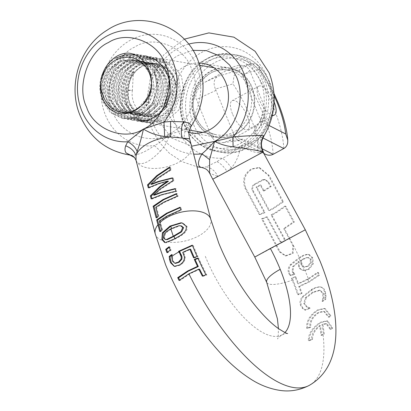 <?xml version="1.0" encoding="UTF-8"?>
<svg xmlns="http://www.w3.org/2000/svg" width="411" height="411" viewBox="0 0 411 411"><rect width="100%" height="100%" fill="white"/><g stroke="black" fill="none" stroke-linecap="round" stroke-linejoin="round"><path stroke-width="0.31" stroke-dasharray="2.06 1.54" d="M153.365 69.094L154.582 71.642L157.274 89.017L151.556 105.596L139.206 116.549L123.947 118.733L111.71 112.85L103.598 101.019L101.733 83.762L108.268 67.353L121.435 56.538L137.521 54.493L150.477 60.504L159.314 72.464L161.996 89.855L156.278 106.418L143.942 117.366L128.674 119.555L116.457 113.683L108.324 101.836L106.454 84.609L112.999 68.169L126.156 57.36L142.247 55.315L155.199 61.326L164.04 73.286L166.722 90.677L161.009 107.23L148.654 118.193L133.4 120.372L121.163 114.484L113.051 102.658L111.186 85.401L117.726 68.991L130.878 58.182L146.974 56.137L159.915 62.133L168.767 74.103L171.454 91.478L165.731 108.057L153.395 119.005L138.127 121.194L125.9 115.316L117.777 103.474L115.912 86.233L122.447 69.813L135.63 58.994L151.7 56.954L164.662 62.97L173.493 74.925L176.18 92.321L170.462 108.874L158.122 119.827L142.853 122.01L130.626 116.138L122.504 104.296L120.639 87.055L127.179 70.625L140.336 59.821L156.427 57.776L169.373 63.772L178.22 75.742L180.907 93.112L175.194 109.686L162.854 120.644L147.58 122.832L135.363 116.96L127.23 105.113C125.432 100.356 124.733 95.29 125.144 89.932C125.617 82.868 128.391 76.6 133.467 71.134C130.564 76.98 128.89 83.433 128.448 90.502C128.037 95.809 128.73 100.87 130.539 105.689L138.666 117.531L150.888 123.408L166.157 121.219L178.492 110.276L184.21 93.729L181.528 76.318L172.682 64.347L159.735 58.347L143.645 60.391L130.493 71.195L123.952 87.6L125.812 104.867L133.94 116.714L146.162 122.586L161.431 120.402L173.761 109.454L179.484 92.907L176.802 75.496L167.95 63.53L155.009 57.53L138.918 59.569L125.766 70.373L119.226 86.778L121.086 104.05L129.213 115.892L141.435 121.769L156.704 119.58L169.039 108.638L174.757 92.09L172.075 74.679L163.224 62.708L150.282 56.708L134.191 58.752L121.04 69.557L114.494 85.961L116.359 103.228L124.482 115.075L136.709 120.947L151.972 118.764L164.308 107.816L170.031 91.268L167.349 73.857L158.497 61.891L145.556 55.891L129.465 57.93L116.313 68.735L109.768 85.139L111.633 102.411L119.755 114.253L131.982 120.13L147.246 117.942L159.581 106.994L165.304 90.451L162.617 73.04L153.771 61.069L140.824 55.069L124.739 57.114L111.581 67.918L105.041 84.322L106.906 101.589L115.029 113.431L127.256 119.308L142.519 117.125L154.855 106.177L160.578 89.629L157.891 72.218L149.044 60.247L136.098 54.252L120.012 56.292L106.855 67.096L100.315 83.5L102.175 100.772L110.302 112.614L122.524 118.491L133.354 117.952A32.808 29.073 -80.2 0 0 139.689 115.44A32.808 29.073 -80.2 0 0 154.521 71.632A32.808 29.073 -80.2 0 0 153.365 69.094L145.443 59.893L134.829 54.956M150.138 93.929C148.946 102.683 145.222 109.567 138.964 114.571L133.354 117.952M115.845 58.054C102.457 65.251 95.881 84.82 102.303 98.933C105.771 106.701 111.299 111.587 118.882 113.58M232.446 113.806A16.404 6.227 -118.5 0 1 232.107 100.685A16.404 6.227 -118.5 0 1 247.422 116.4A16.404 6.227 -118.5 0 1 247.761 129.522A16.404 6.227 -118.5 0 1 232.446 113.806M274.152 102.051A16.404 6.227 61.5 0 0 274.101 101.923A16.404 6.227 61.5 0 0 258.786 86.207A16.404 6.227 61.5 0 0 259.12 99.323A16.404 6.227 61.5 0 0 272.359 115.25M283.806 148.535A82.015 31.123 -118.5 0 0 273.582 107.564A82.015 31.123 -118.5 0 0 249.744 64.229L228.192 70.6L251.327 63.571L239.074 70.024L233.993 75.876L232.96 83.88L215.421 89.059C213.17 83.525 213.874 79.302 217.522 76.389L239.074 70.024A82.015 31.123 61.5 0 1 262.917 113.354A82.015 31.123 61.5 0 1 273.135 154.325M264.941 154.053L259.038 148.428C257.918 138.933 255.041 128.432 250.417 116.919C245.737 105.401 239.916 94.386 232.96 83.88M230.103 69.839L237.25 70.147L242.094 74.581L259.634 69.397L258.288 66.012L255.981 63.936L251.327 63.571M211.809 137.444L233.9 134.638L234.357 135.928L237.414 140.11L239.731 140.511L242.798 138.964L228.968 140.716L223.101 142.622L215.816 141.584L211.809 137.444L196.458 99.452C193.848 95.1 199.099 84.748 205.274 82.072L232.647 67.214C240.625 63.859 246.343 64.953 249.811 70.492L265.157 108.483L264.787 116.375L260.749 126.665L261.031 121.445L260.574 120.156L265.157 108.483M233.9 134.638L215.421 89.059M249.811 70.492L242.69 75.891L242.094 74.581M242.69 75.891L260.574 120.156M228.968 140.716L256.341 125.864L264.787 116.375M256.341 125.864L253.469 133.169L260.749 126.665M193.463 124.24C184.082 102.586 194.038 73.184 214.223 62.914C233.946 51.514 259.809 61.48 268.152 83.695C277.533 105.35 267.576 134.751 247.396 145.021C227.668 156.421 201.806 146.455 193.463 124.24M125.144 89.932L132.368 90.363C129.136 114.597 159.144 127.138 171.855 107.204C186.414 88.971 169.106 57.602 147.467 64.65C125.309 69.053 120.551 105.894 140.007 114.263C158.374 125.124 180.999 97.561 169.527 76.852C160.239 54.797 126.835 61.347 123.367 85.493C117.5 109.254 145.7 126.054 160.444 108.001C176.802 91.936 163.172 58.331 141.009 62.441C118.63 63.833 109.835 100.007 128.088 111.134C144.991 124.615 170.365 100.376 161.323 78.198C154.593 55.012 120.86 56.954 114.741 80.638C106.279 103.613 132.224 124.379 148.767 108.53C166.686 94.884 156.961 59.549 134.597 60.638C112.347 58.973 99.606 93.914 116.344 107.641C131.525 123.552 159.242 103.022 152.774 79.719C148.7 55.747 115.172 53.04 106.464 75.891C95.532 97.684 118.789 122.139 136.873 108.73M133.467 71.134L132.368 90.363L128.448 90.502M305.06 270.561L302.532 270.14L300.559 268.84L299.342 266.867L299.151 261.704L293.521 266.641L292.951 271.799L294.826 274.075A137.305 52.099 -118.5 0 1 294.877 274.199L291.034 275.689L289.611 273.505C288.445 270.294 289.01 267.335 291.307 264.627L300.878 257.204C303.873 255.262 306.678 254.394 309.303 254.599L312.828 257.903L313.274 263.805L309.267 269.113L305.06 270.561A139.427 52.906 -118.5 0 1 306.416 273.87A139.427 52.906 -118.5 0 1 308.497 279.146L318.391 272.524A135.599 51.457 -118.5 0 1 319.414 275.236L309.524 281.859L299.583 286.539A137.238 52.079 -118.5 0 1 302.034 293.362L301.212 293.218L297.621 294.574A133.647 50.712 61.5 0 0 292.077 279.768A133.647 50.712 61.5 0 0 291.43 278.17L295.016 276.814A135.455 51.401 -118.5 0 1 295.668 278.411A135.455 51.401 -118.5 0 1 297.744 283.682L307.747 279.018L317.518 272.375A133.688 50.728 -118.5 0 1 318.54 275.082L308.774 281.73L298.766 286.395A135.455 51.401 -118.5 0 1 301.212 293.218M306.138 297.934L304.613 303.606L307.104 306.817L310.058 308.06A138.327 52.49 -118.5 0 1 310.12 308.281L305.548 310.171L303.025 308.178L301.181 304.947C300.477 302.059 301.165 299.342 303.246 296.793L312.293 289.611C315.643 287.643 318.587 286.806 321.125 287.099C323.097 287.474 324.51 289.036 325.363 291.784L325.959 295.761L325.779 299.208L322.882 301.361A138.348 52.495 61.5 0 0 322.825 301.16L323.74 297.949L323.478 293.382L320.226 290.325L313.233 292.406L306.138 297.934L305.342 297.795L303.77 303.457L306.277 306.673L309.313 308.142L304.685 310.022L302.131 308.019L300.277 304.787C299.588 301.895 300.302 299.182 302.424 296.65L311.538 289.483C314.867 287.52 317.79 286.678 320.303 286.955C322.214 287.304 323.601 288.866 324.459 291.63L325.065 295.607L324.911 299.059L322.075 301.222L322.912 297.805L322.635 293.238L319.429 290.187L312.473 292.272L305.342 297.795M320.914 287.053L320.092 286.914L320.914 287.053M307.587 328.451C307.094 321.161 310.701 315.021 318.412 310.038L325.091 308.558L330.932 315.782L329.273 317.21L324.423 311.44L319.044 312.601C313.028 316.537 310.259 321.428 310.731 327.274L307.587 328.451L306.632 328.286C306.195 321.032 309.858 314.903 317.626 309.899L324.264 308.414L329.971 315.612L328.374 317.056L323.606 311.297L318.258 312.463C312.201 316.413 309.396 321.299 309.832 327.12L306.632 328.286M320.436 325.712C314.97 329.884 312.339 334.487 312.545 339.522L309.36 340.688C309.267 333.768 313.208 327.69 321.176 322.445L327.68 320.94L332.699 328.014L331.086 329.458L326.879 323.796L322.835 324.407A139.391 52.891 -118.5 0 1 324.248 334.051L321.844 335.35A139.391 52.891 61.5 0 0 320.436 325.712L319.609 325.569C314.096 329.745 311.425 334.343 311.589 339.352L308.337 340.508C308.312 333.64 312.319 327.572 320.359 322.306L326.812 320.786L331.677 327.839L330.131 329.288L326.026 323.647L322.008 324.264A137.747 52.269 61.5 0 1 323.38 333.902L320.976 335.201A137.747 52.269 61.5 0 0 319.609 325.569M308.204 266.22L311.163 262.891L311.029 259.423L308.861 257.599L306.539 257.846L302.83 259.613L301.433 260.487L301.273 261.833L301.792 264.874L303.539 266.955L304.443 267.242L308.204 266.22L307.443 266.092L303.693 267.114L302.789 266.821L301.042 264.746L300.523 261.704A137.788 52.284 61.5 0 0 298.771 257.861L300.122 257.075C303.118 255.128 305.897 254.255 308.466 254.45L311.939 257.748L312.437 263.662L308.502 268.979L304.31 270.433L301.782 270.012L299.799 268.712L298.586 266.734L298.396 261.571L292.724 266.503L292.123 271.656L294.065 274.06L290.156 275.534L288.722 273.351C287.566 270.13 288.157 267.171 290.5 264.484L298.653 257.928M146.866 98.239L136.437 109.937L122.283 112.619L112.26 107.78L105.622 98.024L104.153 83.818L109.614 70.281L120.572 61.357L133.894 59.693L144.636 64.655L151.998 74.54L154.289 88.884L149.645 102.565L139.514 111.633L127.009 113.441L116.991 108.602L110.348 98.846L108.879 84.64L114.34 71.103L125.298 62.179L138.62 60.515L149.363 65.472L156.73 75.362L159.016 89.706L154.372 103.387L144.24 112.45L131.736 114.258L121.718 109.424L115.075 99.662L113.606 85.457L119.067 71.92L130.025 62.996L143.347 61.331L154.089 66.294L161.451 76.179L163.742 90.523L159.098 104.204L148.967 113.272L136.462 115.08L126.444 110.24L119.801 100.484L118.332 86.279L123.798 72.742L134.751 63.818L148.073 62.153L158.816 67.111L166.183 77.001L168.469 91.345L163.83 105.026L153.693 114.094L141.189 115.897L131.171 111.062L124.528 101.301L123.059 87.101L128.525 73.559L139.478 64.635L152.805 62.97L163.542 67.933L170.909 77.818L173.195 92.167L168.556 105.848L158.42 114.91L145.92 116.719L135.897 111.884L129.254 102.123C125.653 91.062 127.708 80.941 135.409 71.755A27.064 23.987 99.8 0 1 156.802 63.669A27.064 23.987 99.8 0 1 174.187 78.388A27.064 23.987 99.8 0 1 176.18 87.06L173.935 78.342L166.573 68.457L155.831 63.5L142.478 65.174L131.551 74.083L126.09 87.6L127.554 101.825L134.197 111.587L144.22 116.421L156.75 114.602L166.856 105.55L171.495 91.894L169.209 77.525L161.842 67.64L151.099 62.678L137.747 64.352L126.824 73.266L121.363 86.778L122.827 101.008L129.47 110.77L139.488 115.604L152.019 113.785L162.124 104.733L166.768 91.078L164.482 76.703L157.115 66.818L146.373 61.861L133.025 63.535L122.098 72.444L116.637 85.961L118.101 100.186L124.744 109.948L134.762 114.782L147.292 112.963L157.398 103.911L162.037 90.256L159.751 75.886L152.389 66.001L141.646 61.039L128.294 62.713L117.366 71.622L111.91 85.139L113.374 99.37L120.017 109.126L130.035 113.965L142.566 112.146L152.671 103.094L157.31 89.439L155.024 75.064L147.662 65.179L136.92 60.217L123.567 61.897L112.64 70.805L107.184 84.317L108.648 98.548L115.286 108.309L125.309 113.143L137.839 111.324L147.945 102.272L152.584 88.617L150.298 74.247L142.936 64.363L132.193 59.4L119.18 60.931L108.37 69.377L102.642 82.354L103.444 96.333M191.469 125.807L185.356 128.792A55.999 49.628 -80.2 0 0 196.407 65.39A55.999 49.628 -80.2 0 0 130.647 40.052A55.999 49.628 -80.2 0 0 105.334 114.823A55.999 49.628 -80.2 0 0 154.423 145.581C144.626 152.543 136.565 155.728 130.251 155.132M160.424 151.078C164.796 146.547 167.873 140.721 169.661 133.601C164.816 138.969 159.74 142.961 154.423 145.581L160.424 151.078C149.928 161.862 142.185 165.684 137.192 162.545L136.051 160.367M151.931 198.462L152.075 199.016L162.432 194.855L176.735 191.372L176.052 188.757L175.225 188.921M154.31 195.215L160.937 189.132L173.951 180.717L173.247 178.025L172.42 178.184M149.044 187.416L149.193 187.981L159.519 183.702L168.459 181.236M151.654 184.369L158.143 178.431L171.151 170.005L170.437 167.267L169.676 167.683M156.827 217.214L157.028 217.994L158.934 216.345L156.601 207.416L164.405 202.392L178.045 196.391L177.352 193.74L176.555 194.023M159.324 220.938L160.172 221.087L167.976 216.063L181.616 210.062L180.922 207.411L180.126 207.694M160.172 221.087L160.763 223.337A27.064 13.65 165.4 0 0 160.131 224.005M332.699 328.014L331.677 327.839M305.296 229.795L289.698 238.395L284.469 228.711L294.312 222.058L293.403 221.899L283.688 228.573L284.469 228.711M289.698 238.395A139.427 52.906 -118.5 0 1 293.582 245.799L293.141 253.376L285.999 255.945L280.112 251.82A135.584 51.447 -118.5 0 0 276.731 245.403L262.449 218.935L267.386 217.003L280.405 241.134L282.172 242.469L285.121 240.872L284.885 239.125L271.866 214.994L275.945 212.913L285.789 206.26L294.312 222.058M264.109 190.981L271.111 186.62L268.743 182.232L265.449 179.597L263.076 180.059L255.293 184.282C252.77 185.787 252.066 187.925 253.181 190.678L265.018 212.615L260.081 214.547L245.876 188.223C242.875 180.049 245.007 173.653 252.272 169.044L259.68 167.693L269.215 175.554L283.42 201.878L273.582 208.526L269.498 210.607L256.87 187.21L260.954 185.13L264.109 190.981L263.328 190.843L260.173 184.996L256.079 187.072L268.707 210.468L269.498 210.607M263.055 152.039C263.919 152.383 263.502 152.64 261.812 152.805L258.945 152.825C256.957 147.934 256.87 143.167 258.683 138.522L261.833 137.259C259.351 142.355 259.346 147.539 261.812 152.805L217.922 176.54L209.62 173.201M263.076 180.059L262.28 179.92L254.501 184.149C251.958 185.644 251.244 187.776 252.349 190.534L264.186 212.472L259.171 214.388L244.966 188.063C242.022 179.879 244.201 173.493 251.491 168.911L258.863 167.549L268.306 175.394L282.511 201.719L272.801 208.392L268.707 210.468M263.615 135.733C264.345 135.969 263.754 136.478 261.833 137.259M283.688 228.573L289.144 238.683A137.788 52.284 61.5 0 1 292.817 245.665L292.36 253.258L285.167 255.801L279.213 251.666A133.667 50.723 61.5 0 0 276.089 245.737L261.535 218.775L266.554 216.859L279.578 240.99L281.545 242.367L282.285 242.392L283.965 241.488L284.093 238.986L271.075 214.855L275.165 212.78L284.88 206.106L293.403 221.899M198.97 62.975A35.269 31.251 -80.2 0 0 184.375 66.603A35.269 31.251 -80.2 0 0 165.833 102.339A35.269 31.251 -80.2 0 0 189.07 132.445M236.053 134.191A35.269 31.251 99.8 0 1 217.296 137.418A35.269 31.251 99.8 0 1 192.137 108.031A35.269 31.251 99.8 0 1 210.586 71.149A35.269 31.251 99.8 0 1 229.343 67.923A35.269 31.251 99.8 0 1 254.501 97.304A35.269 31.251 99.8 0 1 236.053 134.191M192.882 50.337L179.628 54.858C159.376 63.494 147.344 99.041 157.752 119.493L171.402 137.983L191.685 146.203M262.68 81.301C272.565 104.127 262.074 135.116 240.8 145.936C220.008 157.952 192.754 147.446 183.958 124.035C173.55 103.582 185.582 68.041 205.839 59.405C224.529 46.895 255.791 58.943 262.68 81.301M258.945 152.825C254.584 152.62 248.537 150.323 240.8 145.936C239.089 155.45 235.96 162.73 231.408 167.77C228.239 163.527 225.249 160.336 222.438 158.199A55.999 49.628 -80.2 0 1 176.473 127.158A55.999 49.628 99.8 0 1 201.786 52.387A55.999 49.628 99.8 0 1 267.546 77.725A55.999 49.628 -80.2 0 1 258.683 138.522C254.234 141.502 248.275 143.973 240.8 145.936C234.851 151.263 228.732 155.353 222.438 158.199L216.941 161.631L206.291 166.851C211.321 167.827 215.194 171.053 217.922 176.54L212.759 179.206M300.523 261.704L300.677 260.358L302.075 259.485L305.758 257.712L308.861 257.599L307.993 257.445L310.202 259.279L310.362 262.752L307.443 266.092M260.173 184.996L260.954 185.13M271.111 186.62L270.279 186.476L263.328 190.843M262.28 179.92L264.638 179.453L267.91 182.088L270.279 186.476M231.408 167.77L227.206 171.587C223.974 166.738 220.553 163.419 216.941 161.631M201.39 167.467L206.291 166.851M300.677 260.358L301.433 260.487M302.83 259.613L302.075 259.485M311.029 259.423L310.202 259.279M303.744 267.047L302.994 266.919M301.792 264.874L301.042 264.746M262.449 218.935L261.535 218.775M267.386 217.003L266.554 216.859M285.121 240.872L282.172 242.469M271.866 214.994L271.075 214.855M256.87 187.21L256.079 187.072M265.018 212.615L264.186 212.472M260.081 214.547L259.171 214.388M285.789 206.26L284.88 206.106M283.42 201.878L282.511 201.719M308.137 254.378L309.303 254.599L308.137 254.378M181.457 225.906L179.617 225.911L171.623 228.958L167.77 231.362L165.458 233.592L164.492 238.067L166.075 239.721M164.657 233.453L165.458 233.592M163.655 237.923L164.492 238.067M291.43 278.17L292.303 278.319L295.833 276.952L295.016 276.814M299.342 266.867L298.586 266.734M299.151 261.704L298.396 261.571M294.826 274.075L294.014 273.932M294.877 274.199L294.065 274.06M291.034 275.689L290.156 275.534M289.611 273.505L288.722 273.351M178.816 225.773L179.617 225.911M179.607 279.937A133.678 50.723 61.5 0 0 179.926 280.59L189.677 273.926L199.674 269.272M197.989 258.442L198.688 258.19A133.662 50.717 -118.5 0 0 206.815 274.933L203.204 276.284A135.466 51.401 61.5 0 1 202.998 275.889M313.274 263.805L312.437 263.662M309.267 269.113L308.502 268.979M295.833 276.952A137.238 52.079 -118.5 0 1 296.48 278.55A137.238 52.079 -118.5 0 1 298.561 283.826L297.744 283.682M194.228 257.543A135.455 51.401 61.5 0 0 194.403 257.944L197.968 256.598A133.662 50.717 -118.5 0 1 193.427 245.917A133.662 50.717 61.5 0 1 193.175 245.285L192.302 245.136M174.526 266.395L175.23 266.523L180.439 265.08L183.409 262.619L184.924 259.85L185.238 257.127L183.496 252.482L190.689 249.277M164.703 242.557L166.378 242.747L175.019 239.13C179.592 236.371 188.346 232.867 187.046 226.425L182.936 223.086L182.083 222.937M172.415 261.072L173.242 261.216L175.584 263.369M171.695 257.676L172.507 257.815L173.242 261.216M172.507 257.815L172.579 254.866A136.159 51.668 -118.5 0 1 172.502 254.681L171.711 255.272M309.832 327.12L310.731 327.274M312.473 292.272L313.233 292.406M304.613 303.606L303.77 303.457M310.058 308.06L309.252 307.916M310.12 308.281L309.313 308.142M305.548 310.171L304.685 310.022M301.181 304.947L300.277 304.787M303.246 296.793L302.424 296.65M312.293 289.611L311.538 289.483A137.788 52.284 -118.5 0 1 312.478 292.272M298.766 286.395L299.583 286.539M302.034 293.362L298.499 294.728L297.621 294.574M298.499 294.728A135.563 51.442 61.5 0 0 292.956 279.917A135.563 51.442 61.5 0 0 292.303 278.319M179.674 264.946L180.439 265.08M179.037 280.436L179.926 280.59M320.976 335.201L321.844 335.35M312.545 339.522L311.589 339.352M309.36 340.688L308.337 340.508M167.549 252.107A133.678 50.723 61.5 0 0 167.806 252.791L171.074 250.16A136.298 51.719 -118.5 0 1 169.846 246.893L169.265 247.319M181.657 222.962L182.936 223.086M330.932 315.782L329.971 315.612M329.273 317.21L328.374 317.056M331.086 329.458L330.131 329.288M322.835 324.407L322.008 324.264M324.248 334.051L323.38 333.902M202.366 276.141L203.204 276.284M205.916 274.779L206.815 274.933M197.809 258.036L198.688 258.19M184.174 259.721L184.924 259.85M183.66 254.157L184.416 254.291M182.741 252.354L183.496 252.482M193.586 257.8L194.403 257.944M197.09 256.443L197.968 256.598M308.497 279.146L298.561 283.826M318.391 272.524L317.518 272.375M319.414 275.236L318.54 275.082M325.959 295.761L325.065 295.607M325.779 299.208L324.911 299.059M322.882 301.361L322.075 301.222M322.825 301.16L322.019 301.022M323.478 293.382L322.635 293.238M160.48 230.931A133.678 50.723 61.5 0 0 160.701 231.681L162.617 230.037A135.476 51.406 -118.5 0 1 160.763 223.337M171.783 254.728L172.579 254.866M171.711 254.543L172.502 254.681M160.701 231.681L159.802 231.527M161.78 229.893L162.617 230.037M166.933 252.637L167.806 252.791M170.282 250.022L171.074 250.16M169.055 246.754L169.846 246.893M148.279 187.822L149.193 187.981M151.166 198.857L152.075 199.016M156.118 217.835L157.028 217.994M158.086 216.196L158.934 216.345M155.754 207.267L156.601 207.416M180.706 209.903L181.616 210.062M180.013 207.252L180.922 207.411M177.136 196.237L178.045 196.391M176.442 193.581L177.352 193.74M175.826 191.213L176.735 191.372M175.143 188.598L176.052 188.757M173.041 180.557L173.951 180.717M172.337 177.865L173.247 178.025M170.241 169.846L171.151 170.005M169.527 167.113L170.437 167.267M189.62 138.81L183.923 138.322L185.356 128.792C181.58 131.104 176.345 132.707 169.661 133.601C175.533 136.565 180.285 138.137 183.923 138.322M135.409 71.755C120.012 85.241 124.682 114.212 141.908 121.389C159.514 127.282 180.239 107.908 176.18 87.06M141.908 121.389L137.069 121.009M145.504 55.881L128.294 53.111M249.061 88.026A32.808 29.073 99.8 0 1 245.208 121.836A32.808 29.073 99.8 0 1 216.777 134.829A32.808 29.073 99.8 0 1 195.708 116.986A32.808 29.073 99.8 0 1 199.561 83.181A32.808 29.073 99.8 0 1 227.987 70.183A32.808 29.073 99.8 0 1 249.061 88.026M194.978 118.055A34.858 30.892 99.8 0 1 210.73 71.514A34.858 30.892 99.8 0 1 251.66 87.281A34.858 30.892 99.8 0 1 235.909 133.827A34.858 30.892 99.8 0 1 194.978 118.055M264.833 81.208A49.212 43.607 99.8 0 1 259.053 131.921A49.212 43.607 99.8 0 1 216.412 151.412A49.212 43.607 99.8 0 1 184.801 124.651A49.212 43.607 99.8 0 1 190.581 73.939A49.212 43.607 99.8 0 1 233.222 54.442A49.212 43.607 99.8 0 1 264.833 81.208M269.323 81.984A49.212 43.607 99.8 0 1 263.543 132.696A49.212 43.607 99.8 0 1 220.902 152.193A49.212 43.607 99.8 0 1 189.296 125.427A49.212 43.607 99.8 0 1 195.076 74.715A49.212 43.607 99.8 0 1 237.717 55.223A49.212 43.607 99.8 0 1 269.323 81.984M259.634 69.397L274.127 95.532M234.357 135.928L259.038 148.428M205.274 82.072L217.522 76.389M216.016 90.374L196.458 99.452M228.192 70.6L232.647 67.214M269.143 125.555L261.031 121.445M253.469 133.169L262.927 137.957M262.069 148.72L242.798 138.964M260.666 82.395C267.016 93.59 267.32 128.155 239.906 143.722C212.035 158.168 189.322 135.764 185.972 122.94C179.622 111.751 179.319 77.181 206.733 61.619C234.604 47.173 257.317 69.572 260.666 82.395M323.067 334.703A139.427 52.906 -118.5 0 1 309.283 385.374M205.325 256.346A82.015 31.123 61.5 0 0 281.895 334.919A82.015 31.123 61.5 0 0 284.982 332.52M155.245 233.859A28.703 14.477 165.4 0 0 198.508 235.996A28.703 14.477 165.4 0 0 210.792 219.351M134.551 157.572L137.192 162.545A28.703 14.477 165.4 0 0 179.201 162.083A28.703 14.477 165.4 0 0 191.485 145.437M276.731 245.403C251.861 258.807 246.821 261.232 270.371 248.46M269.215 175.554L268.306 175.394M188.531 44.136A55.999 49.628 -80.2 0 0 152.887 123.069A55.999 49.628 99.8 0 0 193.751 154.099M289.144 238.683L283.965 241.488M303.534 266.955A139.427 52.906 61.5 0 0 301.278 261.828M282.285 242.392L276.089 245.737M268.743 182.232L267.91 182.088M306.539 257.846L305.758 257.712M311.163 262.891L310.356 262.752M279.213 251.666L280.112 251.82M280.405 241.134L279.578 240.99M284.885 239.125L284.093 238.986M255.293 184.282L254.501 184.149M253.181 190.678L252.349 190.534M245.876 188.223L244.966 188.063M304.31 270.433A137.788 52.284 61.5 0 0 302.784 266.826M171.485 228.49A137.788 52.284 -118.5 0 0 171.628 228.958L170.858 228.824M307.747 279.018A137.788 52.284 -118.5 0 1 308.774 281.73M292.817 245.665L293.582 245.799A139.427 52.906 -118.5 0 1 299.527 257.995M300.559 268.84L299.799 268.712M301.782 270.012L302.532 270.14M293.521 266.641L292.724 266.503M292.951 271.799L292.123 271.656M293.839 273.202L293.017 273.058M291.307 264.627L290.5 264.484M300.878 257.204L300.122 257.075M312.828 257.903L311.939 257.748M174.264 239.002L175.019 239.13A137.788 52.284 -118.5 0 1 174.855 238.683M171.921 259.459L172.743 259.598M307.104 306.817L306.277 306.673M303.025 308.178L302.131 308.019M292.956 279.917A28.703 7.634 -22 0 1 266.698 282.352M182.659 262.485L183.414 262.619M184.482 256.998L185.238 257.127M325.363 291.784L324.459 291.63M325.825 293.824L324.926 293.67M325.923 297.559L325.044 297.41M323.74 297.949L322.912 297.805M320.272 290.336L319.475 290.197M165.566 242.603L166.393 242.747M186.147 226.266L187.046 226.425M169.661 133.601C189.918 124.965 201.95 89.418 191.541 68.966C184.652 46.607 153.39 34.56 134.7 47.07C114.443 55.706 102.411 91.247 112.82 111.7C119.709 134.063 150.971 146.105 169.661 133.601M123.947 118.733L122.524 118.486M214.013 67.758L227.987 70.183C206.43 64.989 185.628 94.715 195.939 117.125C200.255 127.014 207.201 132.917 216.777 134.829L202.808 132.409M189.533 130.107L150.888 123.408M147.58 122.832L146.162 122.586M142.853 122.01L141.435 121.769M138.127 121.194L136.709 120.947M133.4 120.372L131.982 120.13M128.674 119.555L127.256 119.308M199.756 65.287L159.735 58.347M156.427 57.776L155.009 57.53M151.7 56.954L150.282 56.708M146.974 56.137L145.556 55.891M142.247 55.315L140.824 55.069M137.521 54.493L136.098 54.252M216.412 151.412L220.902 152.193C254.445 159.812 284.998 115.429 269.698 82.205C263.251 67.276 252.59 58.28 237.717 55.223L233.222 54.442C199.679 46.828 169.132 91.211 184.431 124.43C190.874 139.36 201.534 148.356 216.412 151.412M258.786 86.207L232.107 100.685M273.993 93.446L258.288 66.012M274.435 115.039L247.761 129.522M239.731 140.511L223.101 142.622M237.414 140.11L264.227 153.693M287.654 333.516C287.176 333.141 285.26 333.609 281.895 334.919C278.966 337.025 277.528 338.381 277.584 338.988L278.196 336.275L278.453 328.579M132.193 59.4L133.894 59.693M136.92 60.217L138.62 60.515M141.646 61.039L143.347 61.331M146.373 61.861L148.073 62.153M151.099 62.678L152.805 62.97M155.826 63.5L156.802 63.669M125.309 113.143L127.009 113.441M130.035 113.965L131.736 114.258M134.762 114.782L136.462 115.08M139.488 115.604L141.189 115.897M144.22 116.421L145.92 116.719M326.812 320.786L327.68 320.94M258.863 167.549L259.68 167.693M184.19 39.194L163.845 54.755L150.621 76.985L146.218 102.596L151.269 127.965L158.816 141.738L169.368 153.257L182.366 161.79L197.059 166.768M217.296 137.418L191.084 132.871M229.343 67.923L203.137 63.376M264.638 179.453L265.449 179.592M304.443 267.248L303.693 267.114M281.545 242.367L282.367 242.505M285.167 255.801L285.999 255.945M302.964 270.351L303.714 270.479M174.398 266.374L175.23 266.523M324.264 308.414L325.091 308.558M323.606 311.297L324.423 311.44M326.026 323.647L326.879 323.796M319.429 290.187L320.226 290.325M121.348 112.455L122.283 112.619"/><path stroke-width="0.62" d="M134.829 54.956L125.16 54.72L115.845 58.054M115.604 60.134A28.703 25.441 99.8 0 1 143.213 63.911A28.703 25.441 99.8 0 1 150.138 93.929C147.354 100.721 142.93 105.658 136.873 108.73C131.335 112.938 125.334 114.556 118.882 113.58A28.703 25.441 99.8 0 1 102.632 98.46A28.703 25.441 99.8 0 1 115.604 60.134M264.227 153.693L265.727 154.418C268.306 155.507 270.777 155.476 273.135 154.325L283.806 148.535C286.051 147.195 287.351 145.175 287.715 142.478L287.772 140.115L285.712 133.95L269.143 125.555M272.359 115.25A16.404 6.227 61.5 0 0 274.435 115.039A16.404 6.227 61.5 0 0 274.152 102.051M177.696 277.672A135.589 51.452 61.5 0 0 179.037 280.436L188.916 273.798L198.847 269.128A137.248 52.079 61.5 0 0 202.366 276.141L205.916 274.779A135.573 51.447 -118.5 0 1 197.809 258.036L194.28 259.403A137.248 52.079 61.5 0 0 197.511 266.364L187.586 271.034L177.696 277.672L178.585 277.821A133.678 50.723 61.5 0 0 179.607 279.937M178.913 251.912A28.703 7.634 158 0 0 171.654 256.464L171.783 254.728A137.896 52.325 -118.5 0 1 171.711 254.543L169.198 256.474L169.538 259.521L170.498 262.66L174.264 266.354L179.674 264.946L182.659 262.485L184.174 259.721L184.482 256.998L182.741 252.354L189.872 249.133A137.238 52.079 61.5 0 0 193.586 257.8L197.09 256.443A135.573 51.447 -118.5 0 1 192.554 245.763A135.573 51.447 -118.5 0 1 192.302 245.136L178.513 251.362L179.54 252.852A139.427 52.906 61.5 0 0 181.292 257.055L181.102 259.079L181.852 259.207L182.042 257.183L181.492 255.241L179.263 251.491L178.513 251.362M165.258 239.577L167.364 239.608L174.053 236.351L173.298 236.222L166.573 239.469L165.258 239.577L163.655 237.923L164.657 233.453L167 231.223L170.858 228.824L178.816 225.773L180.635 225.762L182.777 227.54L180.814 231.717L172.743 236.525M103.444 96.333A27.064 23.987 -80.2 0 0 103.962 97.736A27.064 23.987 -80.2 0 0 121.348 112.455A27.064 23.987 -80.2 0 0 146.866 98.239C158.528 80.602 146.773 54.591 128.294 53.111C109.722 52.968 94.35 77.797 103.444 96.333M126.172 152.959L130.713 155.199C106.809 151.387 89.947 138.194 80.13 115.63C67.419 85.622 79.354 47.013 107.071 30.193C138.471 8.785 185.155 24.675 198.025 60.494C206.43 83.258 204.252 105.021 191.49 125.776L189.173 123.146L183.496 121.841L170.575 121.435L163.958 122.098L164.662 136.478C156.874 135.532 149.804 133.056 143.449 129.054C141.6 137.505 139.488 144.965 137.13 151.423C135.538 147.451 132.399 144.235 127.713 141.774L125.679 145.807C124.656 148.849 124.821 151.227 126.172 152.959L134.551 157.572L136.046 160.362L136.015 155.779C134.51 151.227 131.068 147.903 125.679 145.807M180.126 207.694L167.282 213.412L157.577 220.08L156.663 219.921L166.501 213.273L180.013 207.252L180.706 209.903L167.195 215.929L159.324 220.938L159.797 222.752A28.703 14.477 -14.6 0 1 167.529 217.214A28.703 14.477 165.4 0 1 210.792 219.351L189.62 138.81C188.361 133.37 189.281 131.479 189.379 130.698C189.461 129.773 190.165 128.129 191.49 125.776L191.469 125.807M191.485 145.437A28.703 14.477 165.4 0 0 182.33 138.045L164.662 136.478M167.626 181.092L159.576 186.764L150.38 195.862L151.166 198.857L161.651 194.722L175.826 191.213L175.143 188.598L161.009 192.245L153.478 195.071L160.156 188.998L173.041 180.557L172.337 177.865L158.199 181.487L150.827 184.226L157.362 178.292L170.241 169.846L169.527 167.113L156.683 175.697L147.518 184.904L148.279 187.822L158.738 183.563L167.626 181.092L168.459 181.236L160.357 186.897L151.289 196.021L151.931 198.462M176.442 193.581L162.931 199.602L153.092 206.25L156.118 217.835L158.086 216.196L155.754 207.267L163.624 202.258L177.136 196.237L176.442 193.581M156.663 219.921L157.937 224.796A135.589 51.452 61.5 0 0 159.802 231.527L161.78 229.893A137.259 52.084 -118.5 0 1 159.797 222.752M175.225 188.921L161.785 192.379L154.31 195.215L153.478 195.071M172.42 178.184L158.98 181.621L151.654 184.369L150.827 184.226M169.676 167.683L157.464 175.831L148.428 185.063L149.044 187.416M176.555 194.023L163.712 199.741L154.007 206.409L156.827 217.214M157.577 220.08L158.97 225.423A133.678 50.723 61.5 0 0 160.48 230.931M191.685 146.203L214.593 141.389C220.368 144.333 226.538 146.152 233.094 146.85C248.794 148.885 258.781 150.616 263.055 152.039L305.296 229.795L319.928 260.846C341.207 313.059 344.598 365.03 309.283 385.374A139.427 52.906 -118.5 0 1 188.916 273.798L188.916 273.798M193.751 154.099A55.999 49.628 99.8 0 0 201.976 153.827C197.501 161.759 197.311 166.306 201.39 167.467L201.714 167.513C205.988 168.659 207.447 169.563 209.62 173.201L209.595 159.607L201.976 153.827C205.5 150.909 209.708 146.763 214.593 141.389L232.909 137.033C245.084 135.902 254.219 135.383 260.312 135.481L263.615 135.733L263.888 136.108C260.487 142.858 260.908 145.905 263.482 152.311M189.07 132.445A35.269 31.251 -80.2 0 0 191.084 132.871A35.269 31.251 -80.2 0 0 209.846 129.645A35.269 31.251 -80.2 0 0 228.29 92.763A35.269 31.251 -80.2 0 0 203.137 63.376A35.269 31.251 -80.2 0 0 198.97 62.975M209.595 159.607L214.593 141.389C235.868 130.57 246.353 99.58 236.469 76.759L229.749 65.174L219.402 55.855L206.466 50.635L192.882 50.337M233.094 146.85L232.909 137.033A55.999 49.628 -80.2 0 0 243.954 73.631A55.999 49.628 -80.2 0 0 188.531 44.136M174.855 238.683A137.788 52.284 -118.5 0 1 174.048 236.356L181.611 231.855L183.614 227.684L181.457 225.906L180.635 225.762M180.814 231.717L181.611 231.855M194.28 259.403L195.097 259.547A135.466 51.401 -118.5 0 0 198.333 266.508L188.346 271.162L178.585 277.821M195.097 259.547L197.989 258.442M198.847 269.128L199.674 269.272A135.466 51.401 61.5 0 0 202.998 275.889M189.872 249.133L190.689 249.277A135.455 51.401 61.5 0 0 194.228 257.543M180.819 222.813L170.015 226.071L162.407 232.775L161.842 239.464L164.703 242.557L165.566 242.603L174.264 239.002C178.811 236.274 187.488 232.718 186.147 226.266L182.083 222.937L180.819 222.813L181.657 222.962L170.781 226.204L163.244 232.919L162.741 239.618L165.042 242.572M180.357 253.089L179.607 252.96L180.742 255.108L181.492 255.241M180.742 255.108L181.292 257.05M181.102 259.079L178.451 262.11L174.778 263.23L175.584 263.369L179.211 262.244L181.852 259.207M174.778 263.23L172.415 261.072L171.654 256.469M171.711 255.272L170.051 256.623L170.411 259.67L171.387 262.814L174.279 266.225M170.498 262.66L171.387 262.814M198.333 266.508L197.511 266.364M169.265 247.319L166.583 249.523A133.678 50.723 61.5 0 0 167.549 252.107M192.466 245.542L179.263 251.491M169.198 256.474L170.051 256.623M166.583 249.523L165.71 249.369A135.589 51.452 61.5 0 0 166.933 252.637L170.282 250.022A138.029 52.377 -118.5 0 1 169.055 246.754L165.71 249.369M148.428 185.063L147.518 184.904M150.38 195.862L151.289 196.021M154.007 206.409L153.092 206.25M183.496 121.841C181.066 127.297 180.676 132.696 182.33 138.045C191.449 138.939 191.983 139.031 183.923 138.322M170.575 121.435L170.616 136.997A28.703 14.477 165.4 0 0 148.222 143.3A28.703 14.477 165.4 0 0 136.015 155.779L137.13 151.423M143.449 129.054L127.713 141.774A55.999 49.628 99.8 0 1 81.743 110.734A55.999 49.628 99.8 0 1 107.06 35.963A55.999 49.628 99.8 0 1 172.815 61.301A55.999 49.628 99.8 0 1 163.958 122.098L143.449 129.054C124.759 141.559 93.497 129.516 86.608 107.158C76.199 86.706 88.237 51.159 108.489 42.523C127.184 30.018 158.441 42.061 165.33 64.424C175.738 84.877 163.706 120.418 143.449 129.054M137.069 121.009L148.207 120.351L158.43 114.833L166.136 105.293L170.097 93.199L169.676 80.381L164.898 68.796L156.442 60.196L145.504 55.881M170.02 226.065L170.781 226.204M274.127 95.532L277.096 102.442C281.72 113.95 284.592 124.456 285.712 133.95M262.927 137.957L283.806 148.535M273.135 154.325L262.069 148.72M284.982 332.52A82.015 31.123 61.5 0 0 280.21 269.328A82.015 31.123 61.5 0 0 270.371 248.46L305.296 229.795M157.937 224.796A28.703 14.477 165.4 0 0 155.245 233.859L136.051 160.367M160.131 224.005A27.064 13.65 165.4 0 0 158.97 225.423M270.371 248.46L254.774 257.06L212.759 179.206L263.055 152.039C260.394 146.522 260.584 141.081 263.615 135.733M173.293 236.222A139.427 52.906 -118.5 0 1 170.863 228.824M166.573 239.469L167.364 239.608M182.777 227.54L183.614 227.684M179.864 251.928A137.788 52.284 61.5 0 0 180.295 252.991M171.485 228.49A137.788 52.284 -118.5 0 1 170.786 226.199M178.451 262.11L179.211 262.244M254.774 257.06L266.698 282.352A28.703 7.634 -22 0 1 280.21 269.328M170.411 259.67L169.538 259.521M174.264 266.354L174.526 266.395M162.407 232.775L163.244 232.919M161.842 239.464L162.741 239.618M202.808 132.409L189.533 130.107M214.013 67.758L199.756 65.287M287.777 140.115C286.816 128.854 283.631 116.513 278.216 103.099L273.993 93.446M210.792 219.351L218.837 243.317C227.509 264.489 238.514 283.847 251.845 301.386C261.766 314.076 270.726 323.205 278.73 328.774C284.294 332.268 287.268 333.85 287.654 333.516L287.649 333.516M184.19 39.194L208.88 32.89L233.916 37.17L255.113 51.308L269.164 72.829C277.302 94.684 275.54 115.779 263.888 136.108M197.059 166.768L201.703 167.513M212.759 179.206L209.62 173.201M266.698 282.352L277.41 318.828L278.453 328.579M155.245 233.859L165.607 264.823C180.624 301.212 200.306 332.124 224.637 357.57C232.842 365.97 241.236 372.947 249.816 378.5C259.346 384.835 269.493 388.816 280.266 390.45C290.269 391.863 299.938 390.167 309.283 385.374M130.724 155.199C132.455 155.764 133.729 156.555 134.551 157.572"/></g></svg>
